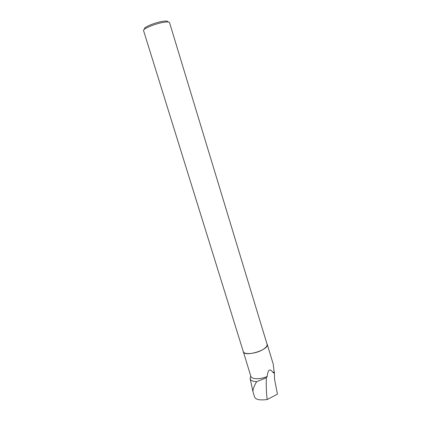 <?xml version="1.0" encoding="UTF-8"?>
<svg xmlns="http://www.w3.org/2000/svg" width="421" height="421" viewBox="0 0 421 421"><rect width="100%" height="100%" fill="white"/><g stroke="black" fill="none" stroke-linecap="round" stroke-linejoin="round"><path stroke-width="0.63" d="M267.172 399.54C266.346 392.535 266.067 385.283 266.335 377.779L256.668 381.663C253.852 386.373 252.647 389.82 253.053 392.009L254.694 397.271C255.889 399.661 260.041 400.418 267.172 399.54L277.439 394.156L274.529 379.105L274.355 372.075L273.866 372.701L273.155 372.717C269.908 368.075 267.93 369.328 267.219 376.474C260.22 379.574 251.558 379.405 250.837 376.285L243.085 350.919M266.335 377.779L267.219 376.474M256.668 381.663C252.726 381.521 250.537 380.479 250.106 378.532L250.763 376.048M274.355 372.075L274.113 371.548L273.155 372.717M266.882 343.636L267.188 344.21C269.677 349.698 244.306 357.503 243.164 351.598M267.188 344.21L273.24 364.17L274.113 371.548M274.476 373.801L273.866 372.701M144.624 29.102C142.393 27.907 153.86 22.823 162.043 21.455C166.053 20.787 167.974 20.955 167.811 21.95M163.132 22.402C167.048 21.734 169.184 21.803 169.537 22.602L267.067 344.241C267.446 345.825 266.051 347.599 262.883 349.567C256.073 353.835 243.922 355.008 243.285 351.561L143.561 30.596C142.566 28.944 154.686 23.829 163.132 22.402M250.163 378.795L252.974 391.651"/></g></svg>
